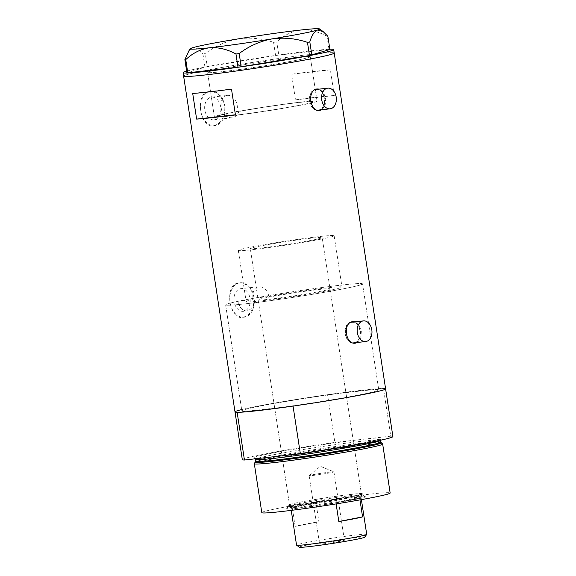 <?xml version="1.0" encoding="UTF-8"?>
<svg xmlns="http://www.w3.org/2000/svg" width="576" height="576" viewBox="0 0 576 576"><rect width="100%" height="100%" fill="white"/><g stroke="black" fill="none" stroke-linecap="round" stroke-linejoin="round"><path stroke-width="0.43" stroke-dasharray="2.88 2.16" d="M226.591 95.501C220.486 96.264 219.47 107.957 223.33 114.293L225.799 114.012A48.478 1.973 -8.7 0 0 217.8 116.352A48.478 1.973 -8.7 0 0 247.601 113.63A48.478 1.973 -8.7 0 0 299.729 105.228A48.478 1.973 -8.7 0 0 313.639 101.686A48.478 1.973 -8.7 0 0 288.086 103.838A48.478 1.973 -8.7 0 0 238.925 111.463L236.448 111.737C239.954 103.968 232.733 93.881 226.591 95.501L211.507 97.164A11.39 8.071 -96.4 0 1 220.752 107.266A11.39 8.071 -96.4 0 1 214.488 119.736A11.39 8.071 -96.4 0 1 214.034 119.808A11.39 8.071 -96.4 0 1 204.79 109.706A11.39 8.071 -96.4 0 1 211.046 97.236A11.39 8.071 -96.4 0 1 211.507 97.164M268.963 296.518A48.478 1.973 171.3 0 1 317.326 289.087A48.478 1.973 171.3 0 1 342 287.042A48.478 1.973 171.3 0 1 328.09 290.585A48.478 1.973 171.3 0 1 275.962 298.987A48.478 1.973 171.3 0 1 246.168 301.709A48.478 1.973 171.3 0 1 253.094 299.606L238.234 301.262A69.25 2.815 171.3 0 0 225.626 304.855A69.25 2.815 -8.7 0 0 268.2 300.967A69.25 2.815 -8.7 0 0 342.662 288.958A69.25 2.815 171.3 0 1 268.2 300.967A69.25 2.815 171.3 0 1 225.626 304.855L241.855 410.868A69.25 2.815 171.3 0 1 261.727 405.806A69.25 2.815 171.3 0 1 336.19 393.804A69.25 2.815 171.3 0 1 378.763 389.916A69.25 2.815 171.3 0 1 358.891 394.978A69.25 2.815 171.3 0 1 284.422 406.98A69.25 2.815 171.3 0 1 241.855 410.868A69.25 2.815 -8.7 0 0 248.184 411.077A69.25 2.815 -8.7 0 0 281.995 407.311A69.25 2.815 -8.7 0 0 358.891 394.978A69.25 2.815 -8.7 0 0 378.763 389.916A69.25 2.815 -8.7 0 0 372.427 389.707L338.616 393.48A69.25 2.815 -8.7 0 0 261.727 405.806A69.25 2.815 -8.7 0 0 241.855 410.868L225.626 304.855A69.25 2.815 -8.7 0 1 245.498 299.794A69.25 2.815 -8.7 0 1 319.968 287.784A69.25 2.815 -8.7 0 1 362.542 283.903A69.25 2.815 171.3 0 1 342.662 288.958A69.25 2.815 -8.7 0 0 362.542 283.903L378.763 389.916L362.542 283.903A69.25 2.815 171.3 0 0 325.109 287.1A69.25 2.815 171.3 0 0 254.095 298.174L268.963 296.518C267.178 289.706 263.635 286.445 258.329 286.747C253.879 288.346 252.137 292.63 253.094 299.606M240.811 288.677A11.39 8.071 -96.4 0 1 250.056 298.778A11.39 8.071 -96.4 0 1 243.799 311.249A11.39 8.071 -96.4 0 1 243.338 311.321A11.39 8.071 -96.4 0 1 234.094 301.219A11.39 8.071 -96.4 0 1 240.35 288.749A11.39 8.071 -96.4 0 1 240.811 288.677L258.329 286.747M225.799 114.012C227.513 116.914 229.738 118.152 232.466 117.734C235.282 117.072 237.434 114.984 238.925 111.463M315.151 89.654A10.39 7.358 83.6 0 0 309.859 100.577A10.39 7.358 83.6 0 0 317.376 110.146M318.326 110.124A10.39 7.358 83.6 0 0 318.751 110.059A10.39 7.358 83.6 0 0 324.454 98.69A10.39 7.358 83.6 0 0 316.03 89.482M350.762 322.38A10.39 7.358 83.6 0 0 345.47 333.302A10.39 7.358 83.6 0 0 352.987 342.871M353.945 342.85A10.39 7.358 83.6 0 0 354.362 342.785A10.39 7.358 83.6 0 0 360.065 331.416A10.39 7.358 83.6 0 0 351.641 322.2M321.89 109.728L325.13 105.451L325.714 98.856L323.633 92.549L319.558 89.086M316.714 89.021A10.822 7.668 83.6 0 0 315.979 89.05A10.822 7.668 83.6 0 0 315.54 89.114A10.822 7.668 83.6 0 0 309.6 100.958A10.822 7.668 83.6 0 0 318.377 110.556A10.822 7.668 83.6 0 0 318.816 110.491A10.822 7.668 83.6 0 0 319.097 110.426M320.465 109.886A10.822 7.668 83.6 0 0 324.799 98.957A10.822 7.668 83.6 0 0 318.161 89.244M357.502 342.454L360.742 338.177L361.325 331.574L359.244 325.274L355.169 321.811M352.325 321.739A10.822 7.668 83.6 0 0 351.59 321.775A10.822 7.668 83.6 0 0 351.158 321.84A10.822 7.668 83.6 0 0 345.211 333.684A10.822 7.668 83.6 0 0 353.988 343.282A10.822 7.668 83.6 0 0 354.427 343.217A10.822 7.668 83.6 0 0 354.708 343.152M356.076 342.612A10.822 7.668 83.6 0 0 360.41 331.675A10.822 7.668 83.6 0 0 353.772 321.962M254.095 298.174C254.376 305.05 252.072 309.283 247.198 310.874L243.338 311.321M208.692 91.548C216.634 91.08 221.99 95.94 224.77 106.142C225.18 116.712 221.573 123.25 213.926 125.748C200.052 129.672 194.494 93.348 208.692 91.548L210.852 91.282A17.316 12.262 -96.4 0 1 224.899 106.632A17.316 12.262 -96.4 0 1 215.388 125.582A17.316 12.262 -96.4 0 1 214.69 125.69A17.316 12.262 -96.4 0 1 200.642 110.34A17.316 12.262 -96.4 0 1 210.154 91.39A17.316 12.262 -96.4 0 1 210.852 91.282M238.003 283.061C245.938 282.593 251.294 287.46 254.074 297.655C254.491 308.225 250.877 314.762 243.238 317.261C229.356 321.185 223.798 284.861 238.003 283.061L240.156 282.794A17.316 12.262 -96.4 0 1 254.203 298.145A17.316 12.262 -96.4 0 1 244.692 317.102A17.316 12.262 -96.4 0 1 243.994 317.21A17.316 12.262 -96.4 0 1 229.946 301.853A17.316 12.262 -96.4 0 1 239.458 282.902A17.316 12.262 -96.4 0 1 240.156 282.794M295.351 60.494A51.941 2.11 -8.7 0 0 310.255 56.7A51.941 2.11 -8.7 0 0 278.33 59.616A51.941 2.11 -8.7 0 0 222.48 68.623A51.941 2.11 -8.7 0 0 207.576 72.418A51.941 2.11 -8.7 0 0 239.501 69.502A51.941 2.11 -8.7 0 0 295.351 60.494M223.33 114.293A51.941 2.11 -8.7 0 0 214.38 116.878A51.941 2.11 -8.7 0 0 246.305 113.962A51.941 2.11 -8.7 0 0 302.155 104.954A51.941 2.11 -8.7 0 0 317.059 101.16A51.941 2.11 -8.7 0 0 289.382 103.507A51.941 2.11 -8.7 0 0 236.448 111.737M385.603 388.872A76.176 3.096 -8.7 0 0 338.782 393.142A76.176 3.096 -8.7 0 0 256.867 406.354A76.176 3.096 -8.7 0 0 235.008 411.919M205.474 70.517A76.176 3.096 -8.7 0 0 183.614 76.082A76.176 3.096 171.3 0 1 229.759 66.125A76.176 3.096 171.3 0 1 311.969 54.23A76.176 3.096 171.3 0 1 334.217 53.035A76.176 3.096 -8.7 0 0 287.388 57.312A76.176 3.096 -8.7 0 0 205.474 70.517M213.926 125.748L214.69 125.69M243.238 317.261L243.994 317.21M334.289 95.522A76.176 3.096 -8.7 0 0 295.495 99.85L291.571 74.196A76.176 3.096 171.3 0 1 330.365 69.876L334.289 95.522L295.495 99.85M247.198 310.874C242.554 311.141 239.558 307.937 238.234 301.262M330.365 69.876L291.571 74.196M231.494 89.122L192.701 93.442M214.034 119.808L232.466 117.734M301.889 101.981A51.941 2.11 171.3 0 1 317.059 101.16A51.941 2.11 171.3 0 1 285.602 107.95A51.941 2.11 171.3 0 1 229.55 116.057A51.941 2.11 171.3 0 1 214.38 116.878A51.941 2.11 171.3 0 1 245.837 110.088A51.941 2.11 171.3 0 1 301.889 101.981M295.085 57.521A51.941 2.11 171.3 0 1 310.255 56.7A51.941 2.11 171.3 0 1 278.798 63.49A51.941 2.11 171.3 0 1 222.746 71.597A51.941 2.11 171.3 0 1 207.576 72.418A51.941 2.11 171.3 0 1 239.033 65.628A51.941 2.11 171.3 0 1 295.085 57.521M186.646 71.15A76.176 3.096 171.3 0 1 311.443 50.81A76.176 3.096 171.3 0 1 329.854 49.234M327.874 36.295L327.002 36.295C318.204 31.478 309.377 29.398 300.506 30.053C291.715 31.37 283.81 35.316 276.782 41.897L273.571 42.35C262.044 38.419 250.2 37.274 238.046 38.909C226.152 41.184 215.23 46.066 205.286 53.554L202.946 54.014C199.253 49.205 195.782 47.124 192.528 47.765L189.029 50.58M327.002 36.295L329.018 49.478L278.798 55.08L276.782 41.897M273.571 42.35L275.587 55.534L207.302 66.737L205.286 53.554M202.946 54.014L204.962 67.19L186.898 72.799M204.962 67.19L207.302 66.737M275.587 55.534L278.798 55.08M329.018 49.478L329.89 49.478M353.974 499.702A39.91 1.62 -8.7 0 0 365.386 496.721A39.91 1.62 -8.7 0 0 340.15 499.126A39.91 1.62 -8.7 0 0 297.986 505.944A39.91 1.62 -8.7 0 0 286.553 508.788A39.91 1.62 -8.7 0 0 310.327 506.714A39.91 1.62 -8.7 0 0 353.974 499.702M299.225 503.539A37.656 1.534 171.3 0 1 339.012 497.11A37.656 1.534 171.3 0 1 362.822 494.842A37.656 1.534 171.3 0 1 362.858 494.899A37.656 1.534 171.3 0 1 352.058 497.65A37.656 1.534 171.3 0 1 311.566 504.18A37.656 1.534 171.3 0 1 288.418 506.29A37.656 1.534 171.3 0 1 288.439 506.225A37.656 1.534 171.3 0 1 299.225 503.539M299.952 502.243A36.36 1.476 171.3 0 1 339.048 495.943A36.36 1.476 171.3 0 1 361.397 493.898A36.36 1.476 171.3 0 1 350.964 496.555A36.36 1.476 171.3 0 1 311.868 502.862A36.36 1.476 171.3 0 1 289.519 504.9A36.36 1.476 171.3 0 1 299.952 502.243M268.582 297.223A36.36 1.476 171.3 0 1 307.67 290.916A36.36 1.476 171.3 0 1 330.019 288.878A36.36 1.476 171.3 0 1 319.586 291.535A36.36 1.476 171.3 0 1 280.498 297.835A36.36 1.476 171.3 0 1 258.142 299.873A36.36 1.476 171.3 0 1 268.582 297.223M299.038 502.344A37.656 1.534 171.3 0 1 339.53 495.814A37.656 1.534 171.3 0 1 362.678 493.704A37.656 1.534 171.3 0 1 351.871 496.454A37.656 1.534 171.3 0 1 311.378 502.985A37.656 1.534 171.3 0 1 288.238 505.094A37.656 1.534 171.3 0 1 299.038 502.344M380.938 442.584A63.835 2.592 -8.7 0 0 380.585 442.534A63.835 2.592 -8.7 0 0 337.63 447.012A63.835 2.592 -8.7 0 0 273.492 457.459A63.835 2.592 -8.7 0 0 255.845 461.621A63.835 2.592 -8.7 0 0 255.521 461.779M254.333 463.601A64.922 2.635 171.3 0 1 272.945 458.95A64.922 2.635 171.3 0 1 341.827 447.818A64.922 2.635 171.3 0 1 382.622 443.974M261.806 512.64A64.922 2.635 171.3 0 1 280.433 507.895A64.922 2.635 171.3 0 1 350.244 496.642A64.922 2.635 171.3 0 1 390.154 492.998M242.309 459.626A76.176 3.096 171.3 0 1 264.168 454.061A76.176 3.096 171.3 0 1 334.865 442.418L327.564 394.711A76.176 3.096 171.3 0 0 256.867 406.354A76.176 3.096 171.3 0 0 241.654 409.594M237.139 412.308L293.047 406.08M392.904 436.579A76.176 3.096 171.3 0 0 390.773 436.183L383.472 388.476L372.427 389.707A69.25 2.815 -8.7 0 0 338.616 393.48L327.564 394.711M390.773 436.183L334.865 442.418M299.347 547.2A33.07 1.346 171.3 0 1 308.801 544.738A33.07 1.346 171.3 0 1 344.974 538.92A33.07 1.346 171.3 0 1 364.666 537.206M366.718 534.384A35.489 1.44 -8.7 0 0 344.894 536.378A35.489 1.44 -8.7 0 0 306.734 542.527A35.489 1.44 -8.7 0 0 296.546 545.126M323.194 543.132A12.55 0.511 171.3 0 1 336.686 540.95A12.55 0.511 171.3 0 1 344.405 540.252A12.55 0.511 171.3 0 1 340.805 541.166A12.55 0.511 171.3 0 1 327.305 543.341A12.55 0.511 171.3 0 1 319.594 544.046A12.55 0.511 171.3 0 1 323.194 543.132M312.725 474.732A12.55 0.511 171.3 0 1 325.829 472.608A12.55 0.511 171.3 0 1 333.907 471.823A12.55 0.511 171.3 0 1 333.936 471.852A12.55 0.511 171.3 0 1 330.336 472.766A12.55 0.511 171.3 0 1 316.843 474.948A12.55 0.511 171.3 0 1 309.125 475.646A12.55 0.511 171.3 0 1 309.146 475.61A12.55 0.511 171.3 0 1 312.725 474.732M336.125 503.906L335.938 502.697A35.489 1.44 171.3 0 1 290.938 508.241A35.489 1.44 171.3 0 1 290.894 508.19A35.489 1.44 171.3 0 1 292.27 507.564A35.489 1.44 171.3 0 1 301.082 505.598A35.489 1.44 171.3 0 1 316.022 502.942A35.489 1.44 171.3 0 1 361.066 497.448A35.489 1.44 171.3 0 1 361.044 497.513A35.489 1.44 171.3 0 1 359.69 498.074L335.938 502.697A35.489 1.44 171.3 0 0 350.878 500.047A35.489 1.44 171.3 0 0 359.69 498.074L359.971 499.889M295.15 526.378L292.27 507.564L316.022 502.942L318.902 521.748A35.489 1.44 171.3 0 0 303.962 524.405A35.489 1.44 171.3 0 0 295.15 526.378L318.902 521.748M300.341 504.806A36.36 1.476 -8.7 0 0 289.908 507.463A36.36 1.476 -8.7 0 0 289.951 507.521A36.36 1.476 -8.7 0 0 312.941 505.332A36.36 1.476 -8.7 0 0 351.353 499.118A36.36 1.476 -8.7 0 0 361.764 496.526A36.36 1.476 -8.7 0 0 361.786 496.462A36.36 1.476 -8.7 0 0 339.437 498.506A36.36 1.476 -8.7 0 0 300.341 504.806M311.738 240.235A36.36 1.476 171.3 0 1 272.642 246.535A36.36 1.476 171.3 0 1 250.294 248.58A36.36 1.476 171.3 0 1 260.726 245.923A36.36 1.476 171.3 0 1 299.822 239.616A36.36 1.476 171.3 0 1 322.171 237.578A36.36 1.476 171.3 0 1 311.738 240.235M320.242 239.285A48.478 1.973 171.3 0 1 268.114 247.687A48.478 1.973 171.3 0 1 238.313 250.409A48.478 1.973 171.3 0 1 252.223 246.866A48.478 1.973 171.3 0 1 304.351 238.464A48.478 1.973 171.3 0 1 334.152 235.742A48.478 1.973 171.3 0 1 320.242 239.285M299.729 105.228A48.478 1.973 171.3 0 1 247.601 113.63A48.478 1.973 171.3 0 1 217.8 116.352A48.478 1.973 171.3 0 1 231.71 112.81A48.478 1.973 171.3 0 1 283.838 104.407A48.478 1.973 171.3 0 1 313.639 101.686A48.478 1.973 171.3 0 1 299.729 105.228M380.614 442.08A63.194 2.57 -8.7 0 0 341.77 445.63A63.194 2.57 -8.7 0 0 273.816 456.581A63.194 2.57 -8.7 0 0 255.686 461.196M363.154 443.023A64.922 2.635 -8.7 0 0 362.822 439.301A64.922 2.635 -8.7 0 0 272.059 453.175A64.922 2.635 -8.7 0 0 272.39 456.905A64.922 2.635 -8.7 0 0 363.154 443.023M273.535 454.752A63.194 2.57 171.3 0 1 341.489 443.801A63.194 2.57 171.3 0 1 380.333 440.251L380.88 438.811L363.082 443.038C345.276 446.522 315.95 451.238 292.493 454.392C274.68 456.775 262.721 458.057 256.615 458.23L254.448 458.158L255.406 459.367A63.194 2.57 171.3 0 1 273.535 454.752M334.152 235.742L342 287.042M315.979 89.05L317.434 88.884M351.59 321.775L353.045 321.61M317.059 101.16L310.255 56.7L317.059 101.16M214.38 116.878L207.576 72.418L214.38 116.878M353.988 343.282L355.442 343.116M318.377 110.556L319.831 110.398M238.313 250.409L246.168 301.709M362.822 494.842L365.386 496.721M330.019 288.878L361.397 493.898M362.678 493.704L362.858 494.899M380.974 442.598L380.585 442.534M288.238 505.094L288.418 506.29M258.142 299.873L289.519 504.9M288.439 506.225L286.553 508.788M333.936 471.852L344.405 540.252M309.146 475.61L320.393 466.301L333.907 471.823M291.233 510.372L290.894 508.19M290.938 508.241L289.951 507.521M289.908 507.463L250.294 248.58M361.786 496.462L322.171 237.578M361.044 497.513L361.764 496.526M361.397 499.637L361.066 497.448M309.125 475.646L319.594 544.046"/><path stroke-width="0.86" d="M327.391 88.229A10.39 7.358 83.6 0 0 321.682 99.605A10.39 7.358 83.6 0 0 330.113 108.814A10.39 7.358 83.6 0 0 330.53 108.749A10.39 7.358 83.6 0 0 336.233 97.38A10.39 7.358 83.6 0 0 327.809 88.164A10.39 7.358 83.6 0 0 327.391 88.229M327.809 88.164L316.03 89.482A10.39 7.358 83.6 0 0 315.612 89.546A10.39 7.358 83.6 0 0 315.151 89.654M317.376 110.146A10.39 7.358 83.6 0 0 318.326 110.124L330.113 108.814M363.002 320.954A10.39 7.358 83.6 0 0 357.293 332.323A10.39 7.358 83.6 0 0 365.724 341.539A10.39 7.358 83.6 0 0 366.142 341.474A10.39 7.358 83.6 0 0 371.851 330.098A10.39 7.358 83.6 0 0 363.42 320.89A10.39 7.358 83.6 0 0 363.002 320.954M363.42 320.89L351.641 322.2A10.39 7.358 83.6 0 0 351.223 322.265A10.39 7.358 83.6 0 0 350.762 322.38M352.987 342.871A10.39 7.358 83.6 0 0 353.945 342.85L365.724 341.539M319.558 89.086L317.002 88.956C306.59 90.245 310.061 112.946 320.27 110.326L321.89 109.728M319.097 110.426A10.822 7.668 83.6 0 0 320.465 109.886M318.161 89.244A10.822 7.668 83.6 0 0 316.714 89.021M355.169 321.811L352.613 321.674C342.202 322.97 345.672 345.672 355.882 343.051L357.502 342.454M354.708 343.152A10.822 7.668 83.6 0 0 356.076 342.612M353.772 321.962A10.822 7.668 83.6 0 0 352.325 321.739M235.418 114.768L231.494 89.122A76.176 3.096 171.3 0 1 192.701 93.442L196.632 119.095A76.176 3.096 -8.7 0 0 235.418 114.768L196.632 119.095M300.348 453.787L244.44 460.015L237.139 412.308A76.176 3.096 171.3 0 1 235.008 411.919A76.176 3.096 -8.7 0 0 281.83 407.642A76.176 3.096 -8.7 0 0 363.744 394.438A76.176 3.096 -8.7 0 0 385.603 388.872A76.176 3.096 171.3 0 1 293.047 406.08L300.348 453.787A76.176 3.096 171.3 0 0 392.904 436.579L334.217 53.035A76.176 3.096 171.3 0 1 288.079 62.993A76.176 3.096 171.3 0 1 205.862 74.887A76.176 3.096 171.3 0 1 183.614 76.082A76.176 3.096 -8.7 0 0 230.443 71.806A76.176 3.096 -8.7 0 0 312.358 58.601A76.176 3.096 -8.7 0 0 334.217 53.035L333.691 49.615A76.176 3.096 171.3 0 1 287.554 59.573A76.176 3.096 171.3 0 1 205.344 71.467A76.176 3.096 171.3 0 1 183.096 72.662A76.176 3.096 171.3 0 1 186.646 71.15M355.442 343.116L355.882 343.051M319.831 110.398L320.27 110.326M329.854 49.234A76.176 3.096 171.3 0 1 333.691 49.615M187.769 72.799L186.898 72.799L184.882 59.616L185.753 59.616L187.769 72.799L237.989 67.198L235.973 54.014L239.184 53.561C248.976 46.138 259.891 41.249 271.937 38.916C283.932 37.267 295.776 38.419 307.469 42.358L309.809 41.904C311.76 35.352 314.309 31.399 317.455 30.053L323.129 31.565L327.874 36.295L329.89 49.478L309.485 55.541L307.469 42.358M239.184 53.561L241.2 66.744L309.485 55.541M309.809 41.904L311.825 55.087M185.753 59.616C192.802 53.028 200.707 49.082 209.477 47.772A65.354 2.657 -8.7 0 0 271.937 38.916A65.354 2.657 -8.7 0 0 317.455 30.053A65.354 2.657 -8.7 0 0 319.529 28.922A65.354 2.657 -8.7 0 0 300.506 30.053A65.354 2.657 -8.7 0 0 238.046 38.909A65.354 2.657 -8.7 0 0 192.528 47.765A65.354 2.657 -8.7 0 0 190.426 48.679L189.029 50.58L184.882 59.616M190.426 48.679A65.354 2.657 -8.7 0 0 209.477 47.772C218.369 47.117 227.203 49.198 235.973 54.014M241.2 66.744L237.989 67.198M255.521 461.779A63.835 2.592 -8.7 0 0 255.197 462.038A63.835 2.592 -8.7 0 0 293.508 458.662A63.835 2.592 -8.7 0 0 363.053 447.473A63.835 2.592 -8.7 0 0 381.334 442.735A63.835 2.592 -8.7 0 0 380.938 442.584M381.334 442.735L382.622 443.974A64.922 2.635 171.3 0 1 382.666 444.053A64.922 2.635 171.3 0 1 364.032 448.79A64.922 2.635 171.3 0 1 294.221 460.051A64.922 2.635 171.3 0 1 254.311 463.687A64.922 2.635 171.3 0 1 254.333 463.601L255.197 462.038M382.666 444.053L390.154 492.998A64.922 2.635 171.3 0 1 371.527 497.743A64.922 2.635 171.3 0 1 301.716 508.997A64.922 2.635 171.3 0 1 261.806 512.64L254.311 463.687M383.472 388.476A76.176 3.096 171.3 0 1 385.603 388.872M244.44 460.015A76.176 3.096 171.3 0 1 242.309 459.626L235.008 411.919A76.176 3.096 171.3 0 1 241.654 409.594M366.696 534.449L364.666 537.206A33.07 1.346 171.3 0 1 355.198 539.561A33.07 1.346 171.3 0 1 320.256 545.213A33.07 1.346 171.3 0 1 299.347 547.2L296.59 545.177A35.489 1.44 -8.7 0 0 319.032 543.038A35.489 1.44 -8.7 0 0 356.53 536.976A35.489 1.44 -8.7 0 0 366.696 534.449A35.489 1.44 -8.7 0 0 366.718 534.384L361.397 499.637M291.233 510.372L296.546 545.126A35.489 1.44 -8.7 0 0 296.59 545.177M359.971 499.889L362.57 516.881A35.489 1.44 171.3 0 1 353.758 518.854A35.489 1.44 171.3 0 1 338.818 521.503L336.125 503.906M362.57 516.881L338.818 521.503M380.614 442.08L380.333 440.251A63.194 2.57 171.3 0 1 362.196 444.866A63.194 2.57 171.3 0 1 294.25 455.825A63.194 2.57 171.3 0 1 255.406 459.367L255.686 461.196A63.194 2.57 -8.7 0 0 294.53 457.654A63.194 2.57 -8.7 0 0 362.477 446.695A63.194 2.57 -8.7 0 0 380.614 442.08L380.974 442.598M235.008 411.919L183.096 72.662M319.529 28.922L323.129 31.565M255.211 458.82L255.406 459.367M255.686 461.196L255.499 461.801"/></g></svg>

